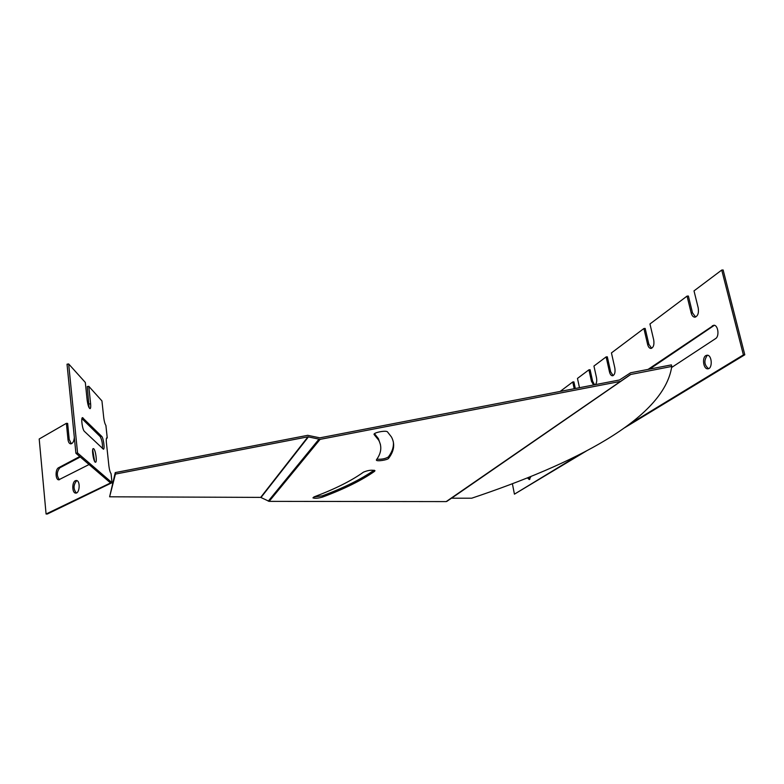 <?xml version="1.0" encoding="UTF-8"?>
<svg xmlns="http://www.w3.org/2000/svg" width="784" height="784" viewBox="0 0 784 784"><rect width="100%" height="100%" fill="white"/><g stroke="black" fill="none" stroke-linecap="round" stroke-linejoin="round"><path stroke-width="1.18" d="M451.447 498.203L471.694 498.212C572.408 464.52 663.979 419.362 671.77 366.432L630.493 374.517L446.174 501.593L269.157 501.368L260.68 497.389L109.623 496.801L115.258 472.585L115.424 474.085L109.623 496.801M671.77 366.432L671.398 364.883L630.601 372.782L619.507 379.975L319.862 437.844L307.73 435.316L115.258 472.585M374.037 470.233C361.199 479.22 344 487.746 322.42 495.811L313.786 497.007M393.343 441.813C393.882 446.802 392.225 451.849 388.364 456.964C385.316 458.787 381.485 459.522 376.849 459.189M380.485 444.763L378.427 438.687L374.507 433.679M619.86 381.524L320.097 439.363L307.965 436.825L115.424 474.085M363.511 472.125C351.467 480.759 335.062 488.981 314.296 496.791L312.943 497.86C314.854 498.614 318.079 498.35 322.606 497.056C344.392 488.932 361.718 480.357 374.585 471.321L374.958 470.645C371.871 469.753 368.059 470.253 363.511 472.125M387.463 431.866C386.051 430.044 372.694 432.739 374.135 434.552L378.672 440.157C382.102 446.488 381.367 453.025 376.457 459.747L376.398 460.179C376.898 461.629 387.61 460.022 388.599 458.336C394.215 451.016 395.165 443.891 391.441 436.962L387.463 431.866M446.174 501.593L621.104 381.004M630.493 374.517L627.817 376.359M671.663 367.461L715.576 338.61C719.663 336.326 718.095 324.792 713.773 325.242L648.035 369.411M705.816 355.613C701.807 357.808 703.473 369.254 707.736 368.813C712.813 369.029 712.127 354.74 707.09 355.201L705.816 355.613M527.505 477.917L529.278 479.563L530.925 476.535M595.409 384.63C596.673 383.062 597.036 380.72 596.487 377.614L593.939 366.05L606.12 356.906L609.462 371.851C610.099 374.37 611.108 375.683 612.48 375.801C614.676 375.046 615.46 372.439 614.832 367.98L611.442 352.908L643.899 328.525L647.604 344.362C648.299 346.969 649.397 348.331 650.916 348.449C653.464 347.606 654.405 344.774 653.719 339.952L649.956 323.968L687.049 296.107L691.184 312.953C691.929 315.648 693.154 317.059 694.84 317.187C697.829 316.246 698.956 313.149 698.211 307.887L694.007 290.884L721.741 270.049L743.389 354.897L629.562 424.134M579.484 387.708L577.475 378.417L588.931 369.813L591.45 381.289L593.596 384.983M560.148 391.441L572.751 381.965L574.211 388.727M512.403 483.806L514.431 494.165L579.935 454.318M714.351 325.301L649.603 369.107M707.658 355.26L707.168 355.505C703.758 360.63 704.208 365.011 708.53 368.647M528.426 477.544L529.837 479.357M687.049 296.107L688.381 296.038L692.517 312.875L695.614 317.03M721.741 270.049L723.132 269.98L744.8 354.789L624.358 427.927M586.589 450.859L514.431 494.165M572.751 381.965L573.888 381.877L575.319 388.511M588.931 369.813L590.097 369.725L592.616 381.191L594.586 384.787M606.12 356.906L607.316 356.818L610.658 371.763L613.147 375.624M643.899 328.525L645.163 328.437L648.868 344.274L651.641 348.282M744.8 354.789L743.389 354.897M59.466 479.739C56.507 475.898 56.624 471.909 59.829 467.793L80.272 456.994M76.362 492.979C73.206 489.049 73.304 484.963 76.646 480.729L76.91 480.621M106.369 438.717L106.859 437.717C106.281 438.05 106.124 439.677 106.399 442.597L108.898 465.99C109.378 469.783 110.093 472.331 111.054 473.644L112.024 482.699L77.567 452.995L68.659 363.943L67.032 364.207L75.911 453.26L77.567 452.995M74.333 437.472C73.941 441.568 72.677 443.695 70.56 443.862C69.168 443.509 68.296 442.019 67.973 439.412L66.385 423.321L39.2 438.991L46.08 514L47.334 514.02L112.024 482.699M71.344 443.793L69.227 439.491L67.649 423.419L66.385 423.321M46.08 514L110.544 482.934L75.911 453.26M75.382 480.69L76.43 480.484C80.605 480.69 79.703 493.871 75.568 493.077C72.001 492.969 71.834 482.14 75.382 480.69M89.062 464.53L58.692 479.837C55.301 479.72 55.194 469.204 58.565 467.734L79.733 456.533M106.516 438.129L107.036 438.158M101.665 436.316L82.487 417.637C80.742 417.676 82.438 429.818 84.398 431.367L103.439 449.222C104.987 449.163 103.419 437.756 101.665 436.316L100.166 436.551L81.918 418.607M102.449 448.526C102.684 443.754 101.93 439.765 100.166 436.551M94.599 461.335L92.698 449.712M93.747 448.762L93.276 448.585C91.346 448.713 93.757 463.05 95.57 462.207C97.255 462.129 95.628 450.192 93.747 448.762M89.102 407.758L87.269 386.551L88.788 386.306L90.611 403.75C90.875 406.69 90.699 408.327 90.072 408.66C88.847 408.111 87.867 405.25 87.142 400.075L85.319 382.445L68.659 363.943M105.909 425.594L105.889 425.428C104.929 423.977 104.203 421.4 103.733 417.676L101.94 400.918L88.788 386.306M106.614 437.933L107.212 437.835L105.889 425.428M630.953 374.331L451.672 498.134M307.965 436.825L260.68 497.389M308.445 436.835L261.023 497.468M318.833 439.344L268.285 501.143M320.097 439.363L269.157 501.368M388.364 456.964L388.599 458.336M374.144 434.091L374.242 434.679M374.419 470.322L374.585 471.321M322.42 495.811L322.606 497.056M712.362 325.713L713.724 325.625M591.45 381.289L592.616 381.191M609.462 371.851L610.658 371.763M647.604 344.362L648.868 344.274M691.184 312.953L692.517 312.875M110.544 482.934L111.838 482.983M59.829 467.793L58.565 467.734M69.227 439.491L67.973 439.412M83.026 417.872L82.114 418.019M90.611 403.75L89.082 404.005M621.055 381.034L446.782 501.427M378.427 438.687L378.672 440.157M111.083 473.683L112.053 482.728M105.918 425.467L107.241 437.874"/></g></svg>
